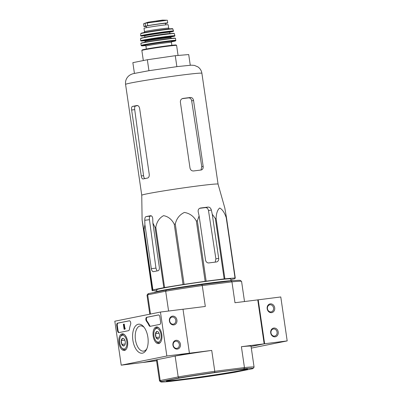 <?xml version="1.0" encoding="UTF-8"?>
<svg xmlns="http://www.w3.org/2000/svg" width="402" height="402" viewBox="0 0 402 402"><rect width="100%" height="100%" fill="white"/><g stroke="black" fill="none" stroke-linecap="round" stroke-linejoin="round"><path stroke-width="0.6" d="M156.76 290.344L152.403 290.716A43.114 1.412 -8.3 0 1 152.152 290.716L152.609 289.948L143.805 229.622L142.107 220.075L141.75 195.246A38.557 1.261 -8.3 0 1 141.75 195.246A38.557 1.261 -8.3 0 1 161.177 191.302A38.557 1.261 -8.3 0 1 199.699 185.709A38.557 1.261 -8.3 0 1 218.06 184.111A38.557 1.261 -8.3 0 1 218.06 184.116L224.834 208.085L226.477 217.633A43.114 1.412 -8.3 0 0 226.225 217.638C224.512 212.598 222.341 209.392 219.708 208.02C217.522 209.743 216.316 213.236 216.095 218.497A43.114 1.412 -8.3 0 0 215.361 218.577L212.261 214.241L211.341 210.03C210.779 208.07 209.688 207.09 208.07 207.08A41.496 1.357 171.7 0 0 200.548 208.025L200.362 208.055M142.107 220.075L152.152 290.716M143.805 229.622A43.114 1.412 -8.3 0 1 144.102 229.547L144.896 224.612L151.328 268.697A3.332 1.744 -97.2 0 0 153.453 271.662A3.332 1.744 -97.2 0 0 153.519 271.646L158.081 270.732A3.332 1.744 -97.2 0 0 159.313 267.094L152.881 223.009L152.745 218.673C152.524 216.673 151.78 215.693 150.509 215.728A41.496 1.357 171.7 0 0 145.946 216.643C145.137 217.02 144.745 218.236 144.76 220.281L144.896 224.612M152.609 289.948A43.114 1.412 -8.3 0 1 152.906 289.872L163.825 287.676L155.026 227.351L152.881 223.009M155.026 227.351A43.114 1.412 -8.3 0 1 155.795 227.215C156.82 221.748 159.418 217.889 163.584 215.648C168.197 216.507 171.754 219.351 174.252 224.185A43.114 1.412 -8.3 0 1 175.287 224.03C176.563 218.557 179.593 214.698 184.372 212.447C189.603 213.301 193.588 216.145 196.337 220.974A43.114 1.412 -8.3 0 1 197.357 220.834L199.101 215.894L205.533 259.978A3.332 2.839 78.6 0 0 208.834 262.923L216.356 261.978A3.332 2.839 78.6 0 0 216.532 261.948A3.332 2.839 78.6 0 0 218.693 258.325L212.261 214.241M200.186 208.1L200.548 208.025C198.744 208.462 197.955 209.678 198.181 211.683L199.101 215.894M199.603 208.337A36.446 1.191 171.7 0 1 205.462 207.608C207.04 207.613 208.05 208.608 208.492 210.603L215.889 258.888L215.296 261.642M163.825 287.676A43.114 1.412 -8.3 0 1 164.594 287.541L183.056 284.51A43.114 1.412 -8.3 0 1 184.086 284.355L205.141 281.299A43.114 1.412 -8.3 0 1 206.156 281.164L224.16 278.903A43.114 1.412 -8.3 0 1 224.894 278.822L235.024 277.963A43.114 1.412 -8.3 0 1 235.276 277.963L234.818 278.732A43.114 1.412 -8.3 0 1 234.522 278.807L230.843 279.546M156.911 291.49L156.679 289.741A37.426 1.226 -8.3 0 1 175.478 285.922A37.426 1.226 -8.3 0 1 212.924 280.48A37.426 1.226 -8.3 0 1 230.748 278.938L231.024 280.676M164.594 287.541L155.795 227.215M152.906 289.872L144.102 229.547M183.056 284.51L174.252 224.185M184.086 284.355L175.287 224.03M205.141 281.299L196.337 220.974M206.156 281.164L197.357 220.834M224.16 278.903L215.361 218.577M224.894 278.822L216.095 218.497M235.024 277.963L226.225 217.638M235.276 277.963L226.477 217.633M157.031 270.943L155.946 268.114L149.459 219.688C149.227 217.663 149.489 216.472 150.247 216.105L145.946 216.643M185.855 379.352A41.115 1.347 171.7 0 0 241.743 370.755A41.115 1.347 171.7 0 0 247.642 369.182A41.115 1.347 171.7 0 0 206.764 373.785A41.115 1.347 171.7 0 0 166.272 381.051A41.115 1.347 171.7 0 0 185.855 379.352M253.119 368.433L254.059 367.177A47.783 1.563 -8.3 0 0 254.079 367.121A47.783 1.563 -8.3 0 0 244.446 367.574L243.853 368.81A46.672 1.528 -8.3 0 1 253.119 368.433A46.672 1.528 -8.3 0 1 252.511 368.734L234.728 372.302A46.672 1.528 -8.3 0 1 199.367 377.744L170.056 381.423A46.672 1.528 -8.3 0 1 160.805 381.9A46.672 1.528 -8.3 0 1 161.403 381.503L179.181 377.93A46.672 1.528 -8.3 0 1 214.547 372.488L214.779 371.297L211.728 350.418L188.96 353.273L175.146 356.046L178.192 376.925A47.783 1.563 -8.3 0 1 214.779 371.297L244.446 367.574L241.401 346.695L264.169 343.841L257.757 299.877L234.984 302.736L231.939 281.852L202.271 285.576L205.316 306.455L183.01 309.254M243.853 368.81L214.547 372.488M160.805 381.9L159.549 380.96A47.783 1.563 -8.3 0 1 159.514 380.915A47.783 1.563 -8.3 0 1 160.192 380.543L157.147 359.659L143.328 362.403M161.403 381.503L160.192 380.543L178.192 376.925L179.181 377.93M150.494 314.047L147.685 294.822A47.783 1.563 171.7 0 0 147.026 295.138L147.966 293.882A46.672 1.528 171.7 0 1 148.574 293.581L147.685 294.822L165.689 291.209L168.579 311.032M143.333 362.438L156.574 360.775M251.305 348.122L287.189 340.916L264.627 343.745L251.064 346.469L264.169 343.841M148.574 293.581L166.358 290.013A46.672 1.528 171.7 0 1 201.719 284.571L202.271 285.576A47.783 1.563 171.7 0 0 165.689 291.209L166.358 290.013M244.511 301.54L241.572 281.4A47.783 1.563 171.7 0 0 241.542 281.35L240.28 280.415A46.672 1.528 171.7 0 0 231.029 280.892L201.719 284.571M147.026 295.138A47.783 1.563 171.7 0 0 147.011 295.194L149.78 314.193M241.542 281.35A47.783 1.563 171.7 0 0 231.939 281.852L231.029 280.892M254.079 367.121L251.034 346.238A47.783 1.563 171.7 0 0 241.401 346.695M211.728 350.418A47.783 1.563 171.7 0 0 175.146 356.046M157.147 359.659A47.783 1.563 171.7 0 0 156.468 360.036L159.514 380.915M166.8 380.749A41.115 1.347 171.7 0 0 199.312 377.116A41.115 1.347 171.7 0 0 241.677 370.312A41.115 1.347 171.7 0 0 247.049 369.041M154.463 292.4L154.448 292.314A40.004 1.312 -8.3 0 1 174.533 288.229A40.004 1.312 -8.3 0 1 214.567 282.415A40.004 1.312 -8.3 0 1 233.401 280.661M190.267 65.224L188.709 54.556L175.272 55.697L147.343 59.747L132.856 62.657L134.419 73.37M175.272 55.697L176.87 66.642M147.343 59.747L148.941 70.692M151.368 215.864A36.446 1.191 171.7 0 0 150.247 216.105M145.228 178.684C144.424 178.674 143.871 177.664 143.559 175.664L134.715 109.63C134.479 107.605 134.735 106.409 135.484 106.048L132.414 106.429C131.645 106.796 131.389 107.992 131.635 110.012L141.258 175.955C141.589 177.95 142.172 178.95 142.996 178.965A38.557 1.261 -8.3 0 1 147.559 178.046C148.805 177.619 149.368 176.388 149.242 174.352L139.625 108.409C139.162 106.429 138.283 105.465 136.976 105.515A38.557 1.261 171.7 0 0 132.414 106.429M137.715 105.58A34.959 1.146 171.7 0 0 135.484 106.048M201.266 169.996L201.1 170.021A38.557 1.261 -8.3 0 0 197.472 170.468A38.557 1.261 -8.3 0 0 193.578 170.966C191.699 171.016 190.508 170.056 190.005 168.076L180.382 102.138C180.302 100.098 181.176 98.862 183 98.43L182.809 98.465M182.181 98.671A34.959 1.146 171.7 0 1 188.659 97.862C190.231 97.867 191.241 98.867 191.679 100.862L201.769 166.704L201.111 169.543M201.1 170.021C202.633 169.649 203.322 168.448 203.166 166.428L193.548 100.485C193.121 98.495 192.111 97.495 190.518 97.49A38.557 1.261 171.7 0 0 186.89 97.932A38.557 1.261 171.7 0 0 183 98.43L182.634 98.505M278.224 331.967A4.447 3.789 78.6 0 0 272.028 328.871A4.447 3.789 78.6 0 0 273.139 336.484A4.447 3.789 78.6 0 0 278.224 331.967M274.697 307.791A4.447 3.789 78.6 0 0 268.501 304.691A4.447 3.789 78.6 0 0 269.611 312.304A4.447 3.789 78.6 0 0 274.697 307.791M287.189 340.916L280.777 296.957L257.757 299.877M264.627 343.745L258.21 299.786M273.551 307.967A3.603 3.07 78.6 0 0 269.792 304.816A3.603 3.07 78.6 0 0 267.496 308.952A3.603 3.07 78.6 0 0 271.214 311.882A3.603 3.07 78.6 0 0 273.551 307.967M277.078 332.142A3.603 3.07 78.6 0 0 273.32 328.997A3.603 3.07 78.6 0 0 271.023 333.132A3.603 3.07 78.6 0 0 274.742 336.057A3.603 3.07 78.6 0 0 277.078 332.142M121.223 365.177L114.811 321.213L160.443 312.052L166.855 356.011L121.223 365.177L143.79 362.343L189.417 353.182L166.855 356.011M161.79 334.404A8.377 4.377 82.8 0 1 158.579 343.574A8.377 4.377 82.8 0 1 153.147 335.816A8.377 4.377 82.8 0 1 156.494 326.952A8.377 4.377 82.8 0 1 161.79 334.404M127.565 341.278A8.377 4.377 82.8 0 1 124.354 350.449A8.377 4.377 82.8 0 1 118.922 342.685A8.377 4.377 82.8 0 1 122.268 333.821A8.377 4.377 82.8 0 1 127.565 341.278M147.881 337.198A14.623 7.638 82.8 0 1 146.459 349.584A14.623 7.638 82.8 0 1 136.027 349.222A14.623 7.638 82.8 0 1 133.564 329.585A14.623 7.638 82.8 0 1 143.584 326.66A14.623 7.638 82.8 0 1 147.881 337.198M118.942 332.605A2.221 1.161 82.8 0 1 118.897 332.61A2.221 1.161 82.8 0 1 117.479 330.635L116.741 325.58A2.221 1.161 82.8 0 1 117.56 323.153L129.248 320.806A2.221 1.161 82.8 0 1 129.293 320.796A2.221 1.161 82.8 0 1 130.519 322.002A2.221 1.161 82.8 0 1 130.595 324.424A22.226 11.613 82.8 0 0 129.384 329.394A2.221 1.161 82.8 0 1 128.56 330.67L118.942 332.605M150.157 326.334A2.221 1.161 82.8 0 1 150.117 326.339A2.221 1.161 82.8 0 1 149.021 325.449A22.226 11.613 82.8 0 0 146.469 321.233A2.221 1.161 82.8 0 1 145.856 318.881A2.221 1.161 82.8 0 1 146.71 317.299L158.398 314.952A2.221 1.161 82.8 0 1 158.443 314.942A2.221 1.161 82.8 0 1 159.86 316.922L160.599 321.977A2.221 1.161 82.8 0 1 159.775 324.404L150.157 326.334M189.417 353.182L183.005 309.223L160.443 312.052M169.403 320.997A4.447 3.789 78.6 0 0 175.599 324.097A4.447 3.789 78.6 0 0 174.488 316.485A4.447 3.789 78.6 0 0 169.403 320.997M172.93 345.177A4.447 3.789 78.6 0 0 179.126 348.278A4.447 3.789 78.6 0 0 178.016 340.665A4.447 3.789 78.6 0 0 172.93 345.177M146.861 348.71A12.718 6.643 82.8 0 1 143.569 351.122A12.718 6.643 82.8 0 1 135.394 339.328A12.718 6.643 82.8 0 1 140.404 325.886A12.718 6.643 82.8 0 1 144.187 327.409M119.278 332.534A2.221 1.161 82.8 0 1 118.042 330.565L117.304 325.509A2.221 1.161 82.8 0 1 118.123 323.082L129.474 320.801M124.65 328.288L125.213 328.218L125.002 329.168L124.092 329.303L124.7 328.62L124.65 328.288L124.313 328.379L123.7 324.183L123.359 324.248L124.092 329.303M125.002 329.168L124.434 329.238M125.263 328.55L124.7 328.62M123.7 324.183L124.263 324.112L124.866 328.263M158.624 314.947L147.278 317.228A2.221 1.161 82.8 0 0 146.418 318.811A2.221 1.161 82.8 0 0 147.031 321.163A22.226 11.613 82.8 0 1 149.584 325.379L149.021 325.449M150.499 326.263A2.221 1.161 82.8 0 1 149.584 325.379M173.212 345.172A3.603 3.07 78.6 0 0 176.97 348.323A3.603 3.07 78.6 0 0 179.272 344.187A3.603 3.07 78.6 0 0 175.553 341.258A3.603 3.07 78.6 0 0 173.212 345.172M169.684 320.997A3.603 3.07 78.6 0 0 173.443 324.148A3.603 3.07 78.6 0 0 175.744 320.012A3.603 3.07 78.6 0 0 172.026 317.083A3.603 3.07 78.6 0 0 169.684 320.997M125.253 343.7A3.849 2.01 82.8 0 1 124.866 345.006A3.849 2.01 82.8 0 1 123.821 345.946L121.831 344.388L121.278 340.579L122.71 338.333A3.849 2.01 82.8 0 1 124.112 338.971A3.849 2.01 82.8 0 1 124.7 339.896A3.849 2.01 82.8 0 1 125.253 343.7M123.821 345.946A3.849 2.01 82.8 0 1 121.831 344.388A3.849 2.01 82.8 0 1 121.278 340.579A3.849 2.01 82.8 0 1 122.71 338.333M126.801 341.429A6.889 3.598 82.8 0 1 125.66 348.016A6.889 3.598 82.8 0 1 121.756 347.815A6.889 3.598 82.8 0 1 120.399 337.012A6.889 3.598 82.8 0 1 123.997 335.755A6.889 3.598 82.8 0 1 126.801 341.429M126.283 349.147A7.779 4.065 82.8 0 1 124.987 349.765A7.779 4.065 82.8 0 1 122.314 348.454L121.756 347.815M120.399 337.012L120.781 336.258A7.779 4.065 82.8 0 1 123.052 334.328A7.779 4.065 82.8 0 1 124.459 334.61M124.806 340.137L121.278 340.579M125.208 343.966L121.831 344.388M159.478 336.831A3.849 2.01 82.8 0 1 159.091 338.132A3.849 2.01 82.8 0 1 158.041 339.077L156.056 337.514L155.499 333.71L156.931 331.459A3.849 2.01 82.8 0 1 158.333 332.097A3.849 2.01 82.8 0 1 158.921 333.022A3.849 2.01 82.8 0 1 159.478 336.831M158.041 339.077A3.849 2.01 82.8 0 1 156.056 337.514A3.849 2.01 82.8 0 1 155.499 333.71A3.849 2.01 82.8 0 1 156.931 331.459M161.026 334.559A6.889 3.598 82.8 0 1 159.885 341.142A6.889 3.598 82.8 0 1 155.976 340.946A6.889 3.598 82.8 0 1 154.619 330.142A6.889 3.598 82.8 0 1 158.222 328.886A6.889 3.598 82.8 0 1 161.026 334.559M160.509 342.273A7.779 4.065 82.8 0 1 159.207 342.891A7.779 4.065 82.8 0 1 156.534 341.584L155.976 340.946M154.619 330.142L155.006 329.384A7.779 4.065 82.8 0 1 157.272 327.454A7.779 4.065 82.8 0 1 158.684 327.736M159.031 333.268L155.499 333.71M159.433 337.092L156.056 337.514M146.298 26.437A10.889 0.357 -8.3 0 1 143.956 26.552A10.889 0.357 -8.3 0 1 145.519 26.135L147.745 25.693A10.889 0.357 -8.3 0 1 159.835 23.768A10.889 0.357 -8.3 0 1 167.734 22.964A10.889 0.357 -8.3 0 1 166.172 23.381L165.458 23.522M143.956 26.552L143.559 23.818L145.092 23.221L165.745 20.462M144.268 23.462L148.132 22.195L162.508 20.1L167.332 20.231L167.734 22.964M168.694 28.16A12.226 0.402 -8.3 0 0 162.87 28.663A12.226 0.402 -8.3 0 0 150.639 30.441A12.226 0.402 -8.3 0 0 144.504 31.688L144.006 28.281A12.226 0.402 -8.3 0 1 150.142 27.034A12.226 0.402 -8.3 0 1 162.378 25.256A12.226 0.402 -8.3 0 1 168.197 24.753L168.694 28.16L169.564 29.065M146.479 27.673L146.258 26.155A9.688 0.317 -8.3 0 1 155.8 24.447A9.688 0.317 -8.3 0 1 165.433 23.361L165.654 24.879M215.889 258.888L218.693 258.325M208.492 210.603L211.341 210.03M155.946 268.114L151.328 268.697M149.459 219.688L144.76 220.281M183.523 74.852A38.557 1.261 -8.3 0 1 201.889 73.264C201.442 70.566 200.111 68.435 197.905 66.878L194.367 65.39L191.292 65.179L177.573 66.556L148.624 70.747L133.424 73.621C131.469 74.124 129.861 74.938 128.595 76.058C126.218 78.295 125.208 81.073 125.58 84.395A38.557 1.261 -8.3 0 1 144.936 80.46A38.557 1.261 -8.3 0 1 183.523 74.852M205.462 207.608L208.07 207.08M143.559 175.664L141.258 175.955M134.715 109.63L131.635 110.012M191.679 100.862L193.548 100.485M201.769 166.704L203.166 166.428M188.659 97.862L190.518 97.49M118.042 330.565L117.479 330.635M117.304 325.509L116.741 325.58M118.123 323.082L117.56 323.153M124.967 328.947L124.404 329.017M125.092 328.58L124.53 328.655M147.031 321.163L146.469 321.233M147.278 317.228L146.71 317.299M145.092 23.221L145.519 26.135M147.318 22.773L147.745 25.693M168.242 46.14A17.557 0.573 -8.3 0 1 176.604 45.411L176.131 44.994L167.956 45.743L149.815 48.396L143.102 49.667L142.052 50.024L141.856 50.481A17.557 0.573 -8.3 0 1 150.67 48.687A17.557 0.573 -8.3 0 1 168.242 46.14M143.419 50.009A17.115 0.558 -8.3 0 1 148.243 48.667A17.115 0.558 -8.3 0 1 167.946 45.743A17.115 0.558 -8.3 0 1 174.97 45.406M146.353 49.004L145.926 46.069A12.889 0.422 -8.3 0 1 152.398 44.758A12.889 0.422 -8.3 0 1 165.297 42.883A12.889 0.422 -8.3 0 1 171.438 42.351L171.875 41.471M145.323 45.371A13.779 0.452 -8.3 0 1 150.469 44.145A13.779 0.452 -8.3 0 1 165.629 41.914A13.779 0.452 -8.3 0 1 171.815 41.506M175.86 40.356A17.557 0.573 -8.3 0 0 167.498 41.079A17.557 0.573 -8.3 0 0 149.936 43.632A17.557 0.573 -8.3 0 0 141.117 45.421L141.675 45.858L145.675 45.577A17.11 0.558 -8.3 0 1 145.655 44.843A17.11 0.558 -8.3 0 1 167.338 41.567A17.11 0.558 -8.3 0 1 171.538 41.803L175.795 40.672L175.518 38.376L174.257 38.155L145.971 42.069L141.283 43.059L140.881 43.431A17.502 0.573 -8.3 0 1 149.68 41.642A17.502 0.573 -8.3 0 1 167.182 39.1A17.502 0.573 -8.3 0 1 175.518 38.376M141.283 43.245A17.281 0.568 -8.3 0 1 148.624 41.612A17.281 0.568 -8.3 0 1 167.041 38.914A17.281 0.568 -8.3 0 1 175.081 38.316M144.846 42.275L145.037 41.486A13.11 0.427 -8.3 0 1 151.619 40.15A13.11 0.427 -8.3 0 1 164.74 38.245A13.11 0.427 -8.3 0 1 170.986 37.703L171.393 38.406M145.037 41.486L144.936 40.828A13.11 0.427 -8.3 0 1 151.519 39.491A13.11 0.427 -8.3 0 1 164.644 37.582A13.11 0.427 -8.3 0 1 170.89 37.044L171.071 36.632M146.529 40.386A13.557 0.442 -8.3 0 1 148.263 39.577A13.557 0.442 -8.3 0 1 164.81 37.1A13.557 0.442 -8.3 0 1 169.237 37.074M174.95 35.753A17.321 0.568 -8.3 0 0 166.704 36.471A17.321 0.568 -8.3 0 0 149.393 38.984A17.321 0.568 -8.3 0 0 140.675 40.753L141.032 41.014L144.916 40.748A17.1 0.558 -8.3 0 1 144.991 40.004A17.1 0.558 -8.3 0 1 166.624 36.733A17.1 0.558 -8.3 0 1 170.885 36.959L174.845 36.024L174.378 33.582C174.367 33.2 171.614 33.376 166.116 34.12L145.836 37.155L140.605 38.512A17.065 0.558 -8.3 0 1 149.202 36.763A17.065 0.558 -8.3 0 1 166.252 34.291A17.065 0.558 -8.3 0 1 174.378 33.582M140.961 38.341A16.849 0.553 -8.3 0 1 148.273 36.733A16.849 0.553 -8.3 0 1 166.111 34.12A16.849 0.553 -8.3 0 1 173.991 33.522M144.68 37.657L144.866 37.245A12.668 0.417 -8.3 0 1 151.222 35.954A12.668 0.417 -8.3 0 1 163.9 34.115A12.668 0.417 -8.3 0 1 169.935 33.592L170.227 33.929M144.866 37.245L144.675 35.929A12.668 0.417 -8.3 0 1 151.031 34.637A12.668 0.417 -8.3 0 1 163.709 32.793A12.668 0.417 -8.3 0 1 169.744 32.271L169.925 31.858M146.338 35.476A13.11 0.427 -8.3 0 1 147.78 34.723A13.11 0.427 -8.3 0 1 163.875 32.311A13.11 0.427 -8.3 0 1 168.016 32.311M173.574 30.994A16.643 0.543 -8.3 0 0 165.649 31.688A16.643 0.543 -8.3 0 0 149.036 34.095A16.643 0.543 -8.3 0 0 140.64 35.798L141.001 36.085L144.645 35.828A16.422 0.538 -8.3 0 1 144.831 35.1A16.422 0.538 -8.3 0 1 165.574 31.969A16.422 0.538 -8.3 0 1 169.739 32.17L173.518 31.245L172.86 29.019C172.508 28.617 173.95 28.371 164.87 29.391A15.789 0.518 -8.3 0 1 171.709 28.994M140.64 35.798L140.755 33.703A16.226 0.533 -8.3 0 1 148.951 32.044A16.226 0.533 -8.3 0 1 165.137 29.693A16.226 0.533 -8.3 0 1 172.86 29.019M141.851 33.351A15.789 0.518 -8.3 0 1 147.122 32.014A15.789 0.518 -8.3 0 1 164.865 29.396L144.77 32.436L141.092 33.271L140.755 33.703M156.453 21.567A12.784 0.417 -8.3 0 1 166.187 20.346M218.06 184.116L201.889 73.264M141.75 195.246L125.58 84.395M124.987 349.765L125.846 349.655M123.052 334.328L123.911 334.223M159.207 342.891L160.071 342.785M157.272 327.454L158.132 327.349M178.066 55.461L176.604 45.411M143.323 60.556L141.856 50.481M171.865 45.28L171.438 42.351M145.258 45.356L145.926 46.069M141.117 45.421L140.881 43.431M170.986 37.703L170.89 37.044M144.645 40.486L144.936 40.828M140.675 40.753L140.605 38.512M169.935 33.592L169.744 32.271M144.378 35.587L144.675 35.929M144.504 31.688L143.931 32.803M162.508 20.1L148.132 22.195"/></g></svg>
